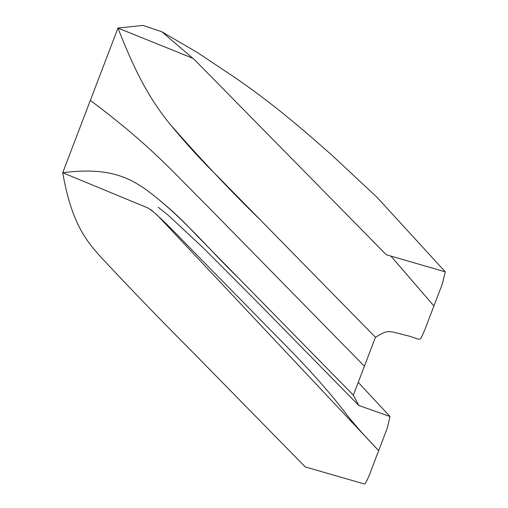 <?xml version="1.0" encoding="UTF-8"?>
<svg xmlns="http://www.w3.org/2000/svg" width="508" height="508" viewBox="0 0 508 508"><rect width="100%" height="100%" fill="white"/><g stroke="black" fill="none" stroke-linecap="round" stroke-linejoin="round"><path stroke-width="0.76" d="M90.341 100.4C151.035 145.885 172.199 171.279 205.715 204.419L364.395 366.217L375.444 337.28L216.764 175.482C201.498 160.522 185.922 143.434 170.028 124.225C154.28 104.578 138.69 81.483 117.964 28.061L90.341 100.4C151.035 145.885 172.199 171.279 205.715 204.419L364.395 366.217L353.346 395.148L194.666 233.35C179.845 217.234 163.379 202.463 145.275 189.04C126.879 176.339 105.982 167.126 62.719 172.733L90.341 100.4M433.921 305.962L390.893 256.076L433.921 305.962L425.12 329.013C418.319 344.138 422.948 339.039 405.092 335.121C387.274 330.549 388.341 329.698 375.444 337.28L259.988 219.551C232.27 192.722 202.286 160.947 170.028 124.225C154.28 104.578 138.69 81.483 117.964 28.061L142.977 25.4L161.823 31.75L194.558 59.779L386.29 254.749L445.281 271.844L442.392 283.775L433.921 305.962M193.148 58.414L117.964 28.061L193.148 58.414M147.244 207.696L62.719 172.733C71.526 222.714 85.611 240.024 100.597 256.781C132.055 290.424 161.785 321.234 189.801 349.212L305.264 466.935L364.007 483.883C366.205 485.565 372.567 466.103 378.676 450.64L157.182 215.068C152.819 211.277 149.511 208.82 147.244 207.696L62.719 172.733C105.982 167.126 126.879 176.339 145.275 189.04C181.654 215.678 209.918 250.546 237.89 277.419L353.346 395.148L358.762 405.467L390.036 416.516L387.147 428.447L378.676 450.64C363.887 435.324 352.241 422.053 343.732 410.807C327.381 389.528 305.225 364.915 277.279 336.969L187.42 245.326C170.371 227.501 158.083 215.551 150.559 209.474M358.762 405.467L256.642 301.377L202.667 247.301L167.996 215.024L158.147 207.232M390.036 416.516L358.223 382.384M161.823 31.75L197.847 52.807L237.039 78.975C273.641 104.521 299.561 126.524 332.759 155.969L376.993 197.282L445.281 271.844"/></g></svg>
